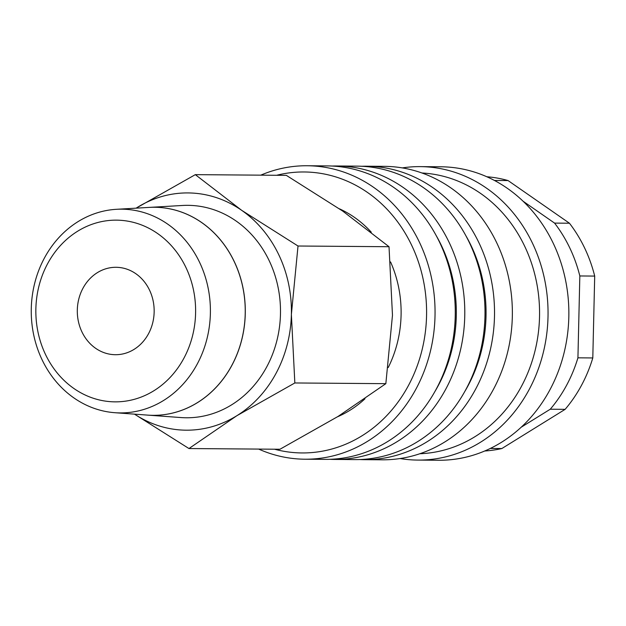 <?xml version="1.0" encoding="UTF-8"?>
<svg xmlns="http://www.w3.org/2000/svg" width="626" height="626" viewBox="0 0 626 626"><rect width="100%" height="100%" fill="white"/><g stroke="black" fill="none" stroke-linecap="round" stroke-linejoin="round"><path stroke-width="0.94" d="M258.679 449.085A146.734 129.026 -89.6 0 0 304.893 459.21A146.734 129.026 -89.6 0 0 416.032 388.926A146.734 129.026 -89.6 0 0 418.888 241.104A146.734 129.026 -89.6 0 0 307.17 165.749A146.734 129.026 -89.6 0 0 260.807 175.155M274.509 449.21A140.49 123.541 -89.6 0 0 408.379 385.647A140.49 123.541 -89.6 0 0 403.731 230.806A140.49 123.541 -89.6 0 0 276.629 175.28M304.893 459.21L325.113 459.367A146.734 129.026 -89.6 0 0 436.252 389.082A146.734 129.026 -89.6 0 0 439.108 241.26A146.734 129.026 -89.6 0 0 327.39 165.906L307.17 165.749M434.906 391.532A140.49 123.541 -89.6 0 0 438.114 385.874A140.49 123.541 -89.6 0 0 436.111 235.439M329.871 459.304A146.734 129.026 -89.6 0 0 334.628 459.445A146.734 129.026 -89.6 0 0 445.767 389.153A146.734 129.026 -89.6 0 0 448.623 241.339A146.734 129.026 -89.6 0 0 336.905 165.984A146.734 129.026 -89.6 0 0 332.148 166.046M334.628 459.445L354.84 459.601A146.734 129.026 -89.6 0 0 465.987 389.309A146.734 129.026 -89.6 0 0 468.843 241.495A146.734 129.026 -89.6 0 0 357.125 166.14L336.905 165.984M464.633 391.759A140.49 123.541 -89.6 0 0 467.849 386.109A140.49 123.541 -89.6 0 0 465.846 235.673M359.606 459.539A146.734 129.026 -89.6 0 0 364.355 459.672A146.734 129.026 -89.6 0 0 475.502 389.388A146.734 129.026 -89.6 0 0 478.358 241.566A146.734 129.026 -89.6 0 0 366.64 166.211A146.734 129.026 -89.6 0 0 361.883 166.273M364.355 459.672L382.196 459.813A146.734 129.026 -89.6 0 0 493.343 389.521A146.734 129.026 -89.6 0 0 496.199 241.706A146.734 129.026 -89.6 0 0 384.481 166.352L366.64 166.211M419.803 453.748A140.49 123.541 -89.6 0 0 521.364 386.524A140.49 123.541 -89.6 0 0 421.979 172.995M400.053 458.537A146.734 129.026 -89.6 0 0 417.878 460.087A146.734 129.026 -89.6 0 0 529.025 389.802A146.734 129.026 -89.6 0 0 531.881 241.98A146.734 129.026 -89.6 0 0 420.156 166.626A146.734 129.026 -89.6 0 0 402.307 167.901M417.878 460.087L438.693 460.251A146.734 129.026 -89.6 0 0 549.839 389.959A146.734 129.026 -89.6 0 0 552.695 242.145A146.734 129.026 -89.6 0 0 440.97 166.79L420.156 166.626M521.161 427.245L550.262 409.224L565.129 409.341A137.368 120.795 -89.6 0 0 581.468 385.381A137.368 120.795 -89.6 0 0 592.799 357.947L577.931 357.829L579.832 275.964L594.7 276.082L592.799 357.947M550.262 409.224A137.368 120.795 -89.6 0 0 566.6 385.264A137.368 120.795 -89.6 0 0 577.931 357.829M294.838 382.963L291.38 314.448L298.015 246.01L241.62 210.289A118.635 104.323 -89.6 0 0 137.337 207.402A118.635 104.323 -89.6 0 0 136.124 208.161L195.32 174.646L241.62 210.289A118.635 104.323 -89.6 0 1 291.38 314.448A118.635 104.323 -89.6 0 1 276.035 373.362A118.635 104.323 -89.6 0 1 236.855 415.711L294.838 382.963L385.843 383.668L337.946 416.501L279.963 449.249L188.966 448.545L236.855 415.711A118.635 104.323 -89.6 0 1 134.527 414.146M195.32 174.646L286.325 175.358L342.712 211.079L389.02 246.722L392.479 315.23L385.843 383.668M339.449 208.818A111.522 98.063 90.4 0 1 371.296 232.215M390.569 261.95A111.522 98.063 90.4 0 1 388.23 367.532M44.454 257.967A101.874 89.581 -89.6 0 0 114.863 412.706A101.874 89.581 -89.6 0 0 197.198 364.113A101.874 89.581 -89.6 0 0 197.894 258.937A101.874 89.581 -89.6 0 0 116.444 209.303A101.874 89.581 -89.6 0 0 44.454 257.967M47.623 263.671A90.848 79.885 -89.6 0 0 73.978 388.55A90.848 79.885 -89.6 0 0 183.841 358.33A90.848 79.885 -89.6 0 0 157.486 233.451A90.848 79.885 -89.6 0 0 47.623 263.671M114.863 412.706L147.673 415.116A104.033 91.482 -89.6 0 0 231.753 365.498A104.033 91.482 -89.6 0 0 232.465 258.092A104.033 91.482 -89.6 0 0 149.293 207.394A104.041 91.482 90.4 0 1 149.348 207.394L182.526 205.469A106.224 93.407 90.4 0 1 267.459 257.231A106.224 93.407 90.4 0 1 266.723 366.899A106.224 93.407 90.4 0 1 180.883 417.558L147.736 415.124A104.041 91.482 90.4 0 1 147.705 415.116M149.348 207.394A104.041 91.482 90.4 0 1 232.528 258.092A104.041 91.482 90.4 0 1 231.816 365.498A104.041 91.482 90.4 0 1 147.736 415.124M82.968 288.234A43.71 38.436 90.4 0 1 116.068 267.294A43.71 38.436 90.4 0 1 149.348 289.744A43.71 38.436 90.4 0 1 148.495 333.775A43.71 38.436 90.4 0 1 115.395 354.707A43.71 38.436 90.4 0 1 82.116 332.265A43.71 38.436 90.4 0 1 82.968 288.234M364.989 398.778A111.522 98.063 90.4 0 1 337.422 416.822M134.48 414.146L188.966 448.545M389.02 246.722L298.015 246.01M494.454 180.46L508.062 180.562L569.449 223.224L554.581 223.106L523.078 201.22M565.129 409.341L501.841 448.545L490.291 448.451M508.062 180.562A137.368 120.795 -89.6 0 0 486.84 176.759M594.7 276.082A137.368 120.795 -89.6 0 0 569.449 223.224M484.712 450.994A137.368 120.795 -89.6 0 0 501.841 448.545M579.832 275.964A137.368 120.795 -89.6 0 0 554.581 223.106M116.444 209.303L149.293 207.394"/></g></svg>
